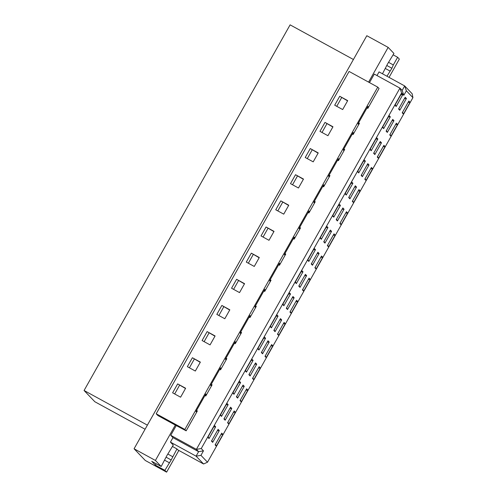 <?xml version="1.0" encoding="UTF-8"?>
<svg xmlns="http://www.w3.org/2000/svg" width="497" height="497" viewBox="0 0 497 497"><rect width="100%" height="100%" fill="white"/><g stroke="black" fill="none" stroke-linecap="round" stroke-linejoin="round"><path stroke-width="0.75" d="M390.064 134.37L390.959 136.215L389.741 134.948L396.37 123.181L397.588 124.449L395.593 124.561M382.466 127.35L389.101 115.584L390.319 116.857L383.684 128.624L382.466 127.35M382.796 126.772L383.684 128.624M390.319 116.857L388.325 116.963M386.107 131.146L392.736 119.379L393.953 120.653L387.325 132.419L386.107 131.146M386.43 130.574L387.325 132.419M393.953 120.653L391.959 120.759M397.588 124.449L390.959 136.215M377.59 156.512L378.484 158.357L377.266 157.083L383.895 145.317L385.113 146.59L383.119 146.696M369.992 149.491L376.627 137.725L377.844 138.992L371.209 150.759L369.992 149.491M370.321 148.914L371.209 150.759M377.844 138.992L375.85 139.104M373.632 153.287L380.261 141.521L381.479 142.794L374.85 154.561L373.632 153.287M373.955 152.709L374.85 154.561M381.479 142.794L379.484 142.9M385.113 146.59L378.484 158.357M365.115 178.647L366.009 180.498L364.792 179.224L371.421 167.458L372.638 168.732L370.644 168.837M357.517 171.627L364.152 159.86L365.37 161.134L358.735 172.9L357.517 171.627M357.846 171.055L358.735 172.9M365.37 161.134L363.375 161.239M361.157 175.429L367.786 163.662L369.004 164.929L362.375 176.696L361.157 175.429M361.481 174.851L362.375 176.696M369.004 164.929L367.01 165.041M372.638 168.732L366.009 180.498M352.64 200.788L353.535 202.633L352.317 201.366L358.946 189.599L360.163 190.867L358.169 190.978M345.042 193.768L351.677 182.001L352.895 183.275L346.26 195.041L345.042 193.768M345.372 193.19L346.26 195.041M352.895 183.275L350.901 183.381M348.683 197.564L355.312 185.797L356.529 187.071L349.9 198.837L348.683 197.564M349.006 196.992L349.9 198.837M356.529 187.071L354.535 187.176M360.163 190.867L353.535 202.633M340.165 222.929L341.06 224.774L339.842 223.501L346.471 211.734L347.689 213.008L345.695 213.114M332.568 215.909L339.202 204.143L340.42 205.41L333.785 217.177L332.568 215.909M332.897 215.331L333.785 217.177M340.42 205.41L338.426 205.522M336.208 219.705L342.837 207.939L344.054 209.212L337.426 220.979L336.208 219.705M336.531 219.127L337.426 220.979M344.054 209.212L342.06 209.318M347.689 213.008L341.06 224.774M327.691 245.064L328.585 246.916L327.368 245.642L333.996 233.876L335.214 235.143L333.22 235.255M320.093 238.044L326.728 226.278L327.945 227.551L321.31 239.318L320.093 238.044M320.422 237.473L321.31 239.318M327.945 227.551L325.951 227.657M323.733 241.846L330.362 230.08L331.58 231.347L324.951 243.114L323.733 241.846M324.056 241.269L324.951 243.114M331.58 231.347L329.586 231.453M335.214 235.143L328.585 246.916M315.216 267.206L316.111 269.051L314.893 267.784L321.522 256.017L322.739 257.284L320.745 257.39M307.618 260.186L314.253 248.419L315.471 249.693L308.836 261.459L307.618 260.186M307.947 259.608L308.836 261.459M315.471 249.693L313.477 249.798M311.259 263.982L317.887 252.215L319.105 253.489L312.476 265.255L311.259 263.982M311.582 263.41L312.476 265.255M319.105 253.489L317.111 253.594M322.739 257.284L316.111 269.051M302.741 289.347L303.636 291.192L302.418 289.919L309.047 278.152L310.265 279.426L308.27 279.531M295.143 282.327L301.778 270.561L302.996 271.828L296.361 283.594L295.143 282.327M295.473 281.749L296.361 283.594M302.996 271.828L301.002 271.934M298.784 286.123L305.413 274.356L306.63 275.624L300.002 287.396L298.784 286.123M299.107 285.545L300.002 287.396M306.63 275.624L304.636 275.736M310.265 279.426L303.636 291.192M290.267 311.482L291.161 313.327L289.944 312.06L296.572 300.294L297.79 301.561L295.796 301.673M282.669 304.462L289.304 292.696L290.521 293.969L283.886 305.736L282.669 304.462M282.998 303.891L283.886 305.736M290.521 293.969L288.527 294.075M286.309 308.264L292.938 296.498L294.156 297.765L287.527 309.532L286.309 308.264M286.632 307.686L287.527 309.532M294.156 297.765L292.161 297.871M297.79 301.561L291.161 313.327M277.792 333.624L278.687 335.469L277.469 334.201L284.098 322.429L285.315 323.702L283.321 323.808M270.194 326.604L276.829 314.837L278.047 316.104L271.412 327.871L270.194 326.604M270.523 326.026L271.412 327.871M278.047 316.104L276.052 316.216M273.835 330.399L280.463 318.633L281.681 319.906L275.052 331.673L273.835 330.399M274.158 329.828L275.052 331.673M281.681 319.906L279.687 320.012M285.315 323.702L278.687 335.469M265.317 355.759L266.212 357.61L264.994 356.337L271.623 344.57L272.841 345.844L270.846 345.949M257.719 348.745L264.354 336.972L265.572 338.246L258.937 350.012L257.719 348.745M258.049 348.167L258.937 350.012M265.572 338.246L263.578 338.351M261.36 352.541L267.989 340.774L269.206 342.042L262.578 353.808L261.36 352.541M261.683 351.963L262.578 353.808M269.206 342.042L267.212 342.153M272.841 345.844L266.212 357.61M252.843 377.9L253.737 379.745L252.519 378.478L259.148 366.711L260.366 367.979L258.372 368.091M245.245 370.88L251.88 359.114L253.097 360.387L246.462 372.154L245.245 370.88M245.574 370.302L246.462 372.154M253.097 360.387L251.103 360.493M248.885 374.676L255.514 362.909L256.732 364.183L250.103 375.949L248.885 374.676M249.208 374.104L250.103 375.949M256.732 364.183L254.737 364.289M260.366 367.979L253.737 379.745M240.368 400.042L241.262 401.887L240.045 400.613L246.674 388.847L247.891 390.12L245.897 390.226M232.77 393.021L239.405 381.255L240.623 382.522L233.988 394.289L232.77 393.021M233.099 392.444L233.988 394.289M240.623 382.522L238.628 382.634M236.41 396.817L243.039 385.051L244.257 386.324L237.628 398.091L236.41 396.817M236.734 396.239L237.628 398.091M244.257 386.324L242.263 386.43M247.891 390.12L241.262 401.887M227.893 422.177L228.788 424.028L227.57 422.754L234.199 410.988L235.416 412.262L233.422 412.367M220.295 415.157L226.93 403.39L228.148 404.664L221.513 416.43L220.295 415.157M220.625 414.585L221.513 416.43M228.148 404.664L226.154 404.769M223.936 418.959L230.565 407.192L231.782 408.459L225.153 420.226L223.936 418.959M224.259 418.381L225.153 420.226M231.782 408.459L229.788 408.571M235.416 412.262L228.788 424.028M180.597 397.19L185.63 388.256L177.659 383.895L172.621 392.829L180.597 397.19M196.514 410.491L197.365 410.957L196.272 411.858L195.936 411.51L205.808 393.991L206.149 394.338L205.739 394.115M206.149 394.338L205.789 396.003L204.938 395.537M205.789 396.003L212.095 384.808L211.008 385.709L210.672 385.361L220.544 367.842L220.879 368.19L220.469 367.966M211.244 384.343L212.095 384.808M192.389 357.747L187.357 366.68L195.327 371.042L200.366 362.108L192.389 357.747L200.235 362.338M194.302 359.095L189.4 367.799M220.879 368.19L220.525 369.855L219.668 369.389M220.525 369.855L226.831 358.66L225.744 359.561L225.408 359.213L235.28 341.694L235.615 342.042L235.205 341.818M225.98 358.194L226.831 358.66M207.125 331.598L202.093 340.532L210.063 344.893L215.095 335.96L207.125 331.598L214.965 336.189M209.038 332.947L204.13 341.65M235.615 342.042L235.255 343.707L234.404 343.241M235.255 343.707L241.567 332.512L240.473 333.412L240.138 333.065L250.01 315.545L250.345 315.893L249.991 317.558L249.14 317.092M240.716 332.046L241.567 332.512M221.861 305.45L216.822 314.384L224.799 318.745L229.831 309.811L221.861 305.45L229.701 310.041M223.768 306.798L218.866 315.502M249.941 315.67L250.345 315.893M249.991 317.558L256.297 306.363L255.209 307.264L254.874 306.916L264.746 289.397L265.081 289.745L264.671 289.521M255.446 305.897L256.297 306.363M236.591 279.302L231.559 288.235L239.529 292.596L244.567 283.663L236.591 279.302L244.437 283.893M238.504 280.65L233.602 289.353M265.081 289.745L264.727 291.41L263.87 290.944M264.727 291.41L271.033 280.215L269.946 281.116L269.61 280.768L279.482 263.248L279.817 263.596L279.407 263.373M270.182 279.749L271.033 280.215M251.327 253.153L246.295 262.087L254.265 266.448L259.297 257.514L251.327 253.153L259.167 257.744M253.24 254.501L248.332 263.205M279.817 263.596L279.457 265.261L278.606 264.795M279.457 265.261L285.769 254.066L284.675 254.967L284.34 254.619L294.212 237.1L294.547 237.448L294.143 237.224M284.918 253.6L285.769 254.066M266.063 227.005L261.024 235.938L269.001 240.299L274.033 231.366L266.063 227.005L273.903 231.596M267.97 228.353L263.068 237.057M294.547 237.448L294.193 239.113L293.342 238.647M294.193 239.113L300.499 227.918L299.411 228.819L299.076 228.471L308.948 210.952L309.283 211.3L308.873 211.076M299.648 227.452L300.499 227.918M280.793 200.856L275.76 209.79L283.731 214.151L288.769 205.218L280.793 200.856L288.639 205.447M282.706 202.204L277.804 210.908M309.283 211.3L308.929 212.964L308.072 212.499M308.929 212.964L315.235 201.77L314.147 202.67L313.812 202.322L323.684 184.803L324.019 185.151L323.609 184.927M314.384 201.304L315.235 201.77M295.529 174.708L290.497 183.642L298.467 188.003L303.499 179.069L295.529 174.708L303.369 179.299M297.442 176.056L292.534 184.76M324.019 185.151L323.659 186.816L322.808 186.35M323.659 186.816L329.971 175.621L328.877 176.522L328.542 176.174L338.414 158.655L338.749 159.003L338.345 158.779M329.12 175.155L329.971 175.621M310.265 148.56L305.226 157.493L313.203 161.854L318.235 152.921L310.265 148.56L318.105 153.151M312.172 149.908L307.27 158.611M338.749 159.003L338.395 160.668L337.544 160.202M338.395 160.668L344.701 149.473L343.613 150.374L343.278 150.026L353.15 132.506L353.485 132.854L353.075 132.631M343.849 149.007L344.701 149.473M324.995 122.411L319.962 131.345L327.933 135.706L332.971 126.772L324.995 122.411L332.841 127.002M326.908 123.759L322.006 132.463M358.586 122.858L359.437 123.324L358.349 124.225L358.014 123.877L367.886 106.358L368.221 106.706L367.811 106.482M353.485 132.854L353.125 134.519L359.437 123.324M353.125 134.519L352.274 134.053M339.731 96.263L334.698 105.196L342.669 109.557L347.701 100.624L339.731 96.263L347.571 100.854M341.644 97.611L336.736 106.315M368.221 106.706L367.861 108.371L379.056 88.503L377.751 87.13L184.859 429.464L156.195 413.771L157.878 415.529L174.77 424.78L186.164 430.831L184.859 429.464M367.861 108.371L367.01 107.905M156.195 413.771L349.087 71.444L377.751 87.13M386.908 65.536L391.897 68.263L386.952 76.234M388.673 62.405L393.313 64.945L391.897 68.263M385.436 68.536L389.909 70.984M215.418 444.318L216.313 446.163L215.095 444.896L221.724 433.129L222.942 434.397L220.948 434.508M222.942 434.397L216.313 446.163M402.539 112.229L403.434 114.08L402.216 112.807L408.845 101.04L410.062 102.314L408.068 102.419M410.062 102.314L403.434 114.08M211.784 440.522L212.679 442.367L211.461 441.094L218.09 429.327L219.307 430.601L217.313 430.706M219.307 430.601L212.679 442.367M398.905 108.433L399.799 110.278L398.582 109.011L405.21 97.244L406.428 98.512L404.434 98.623M406.428 98.512L399.799 110.278M208.15 436.72L209.038 438.571L207.821 437.298L214.455 425.531L215.667 426.805L213.679 426.911M215.667 426.805L209.038 438.571M395.27 104.637L396.159 106.482L394.941 105.215L401.576 93.442L402.794 94.716L400.799 94.821M402.794 94.716L396.159 106.482M170.751 435.316L196.39 449.356L198.614 451.674L172.968 437.64L170.751 435.316L176.317 425.438M201.254 448.542L203.472 450.86L198.614 451.674L196.079 456.159L200.943 455.345L207.51 462.204L412.926 97.648L412.187 93.771L404.688 85.944L402.16 90.429L403.831 95.281L401.613 92.964L201.254 448.542L196.39 449.356L399.942 88.112L374.297 74.078L369.488 82.614M412.926 97.648L406.36 90.796L404.688 85.944L379.049 71.903L376.993 75.55M402.16 90.429L399.942 88.112L401.613 92.964M406.36 90.796L403.831 95.281M207.51 462.204L203.577 463.987L177.932 449.953L176.951 448.928L171.185 459.967L164.88 470.348L166.607 472.15L145.273 460.471L134.072 448.772L366.817 35.716L388.151 47.389L393.941 53.44L387.641 63.815L382.479 73.786M164.88 470.348L155.399 465.161L151.715 461.309L161.196 466.497L166.924 455.519L173.267 445.076L170.44 442.125L196.079 456.159L203.577 463.987M203.472 450.86L200.943 455.345M170.44 442.125L172.968 437.64M134.072 448.772L155.406 460.452L175.41 424.941M368.588 82.117L388.151 47.389M155.406 460.452L161.196 466.497M145.081 429.24L94.846 401.744L84.074 390.493L147.385 425.146M353.417 59.503L290.105 24.85L84.074 390.493M166.607 472.15L178.839 450.45M389.052 77.383L399.352 59.087L397.631 57.285L393.313 64.945M393.152 54.838L397.631 57.285M164.724 460.241L169.197 462.688M155.399 465.161L156.188 463.757M166.197 457.24L171.185 459.967M167.955 454.109L172.602 456.65M176.951 448.928L172.478 446.48M179.566 385.243L174.664 393.947M186.164 430.831L197.365 410.957M185.499 388.486L177.659 383.895"/></g></svg>
